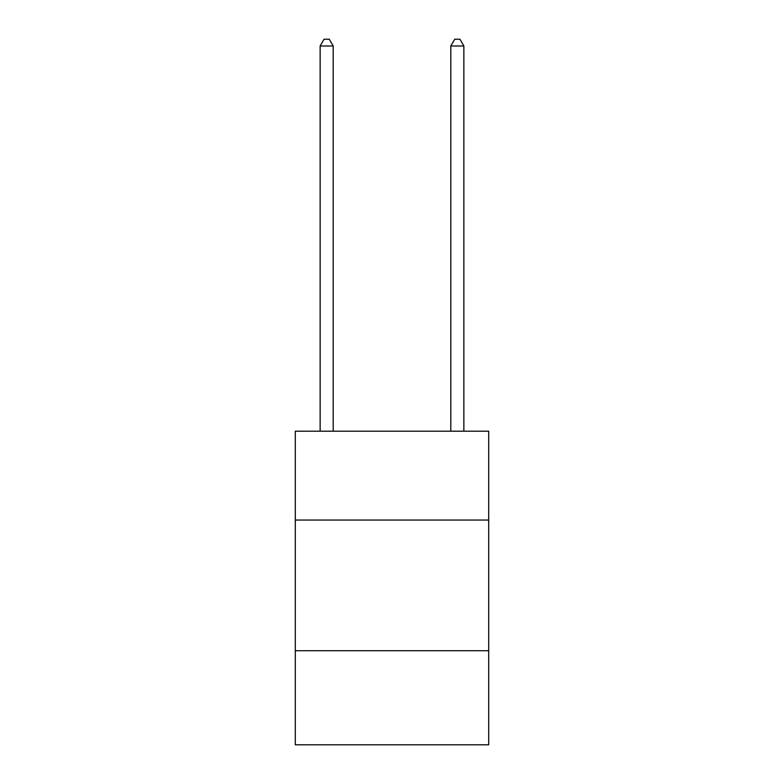 <?xml version="1.0" encoding="UTF-8"?>
<svg xmlns="http://www.w3.org/2000/svg" width="784" height="784" viewBox="0 0 784 784"><rect width="100%" height="100%" fill="white"/><g stroke="black" fill="none" stroke-linecap="round" stroke-linejoin="round"><path stroke-width="1.18" d="M488.697 520.057L488.697 431.2L295.303 431.2L295.303 520.057L488.697 520.057L488.697 744.8L295.303 744.8L295.303 520.057M488.697 650.72L295.303 650.72M333.2 431.2L333.2 45.991L320.137 45.991L320.137 431.2M320.137 45.991L324.057 39.2L329.28 39.2L333.2 45.991M463.863 431.2L463.863 45.991L450.8 45.991L450.8 431.2M450.8 45.991L454.72 39.2L459.943 39.2L463.863 45.991"/></g></svg>
